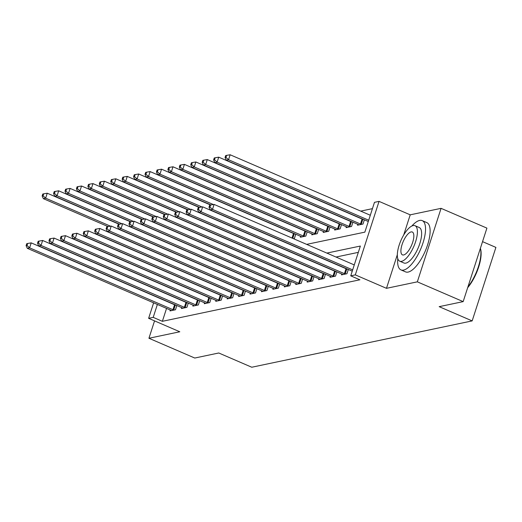 <?xml version="1.0" encoding="UTF-8"?>
<svg xmlns="http://www.w3.org/2000/svg" width="522" height="522" viewBox="0 0 522 522"><rect width="100%" height="100%" fill="white"/><g stroke="black" fill="none" stroke-linecap="round" stroke-linejoin="round"><path stroke-width="0.78" d="M306.655 244.368L364.852 232.14L374.476 202.34L379.05 201.381L355.306 274.879L350.738 275.838L360.363 246.045L326.857 253.085M397.327 254.729L386.476 288.327L417.339 281.841L463.171 301.618L486.909 228.121L441.077 208.343L410.214 214.829L379.05 201.381M482.543 241.64L495.9 247.402L472.162 320.899L251.767 367.234L218.77 352.989L194.765 358.04L148.933 338.263L179.796 331.77L148.633 318.322L153.638 302.832M372.434 208.65L360.715 211.116M349.616 213.452L349.283 213.518M338.184 215.854L337.851 215.919M326.752 218.255L326.42 218.327M315.321 220.656L314.994 220.728M303.889 223.064L303.563 223.129M292.457 225.465L292.131 225.53M281.025 227.866L280.699 227.938M417.339 281.841L441.077 208.343M154.551 320.873L148.933 338.263M190.582 260.302L190.908 260.237M202.014 257.901L202.34 257.829M213.446 255.499L213.772 255.428M224.878 253.092L225.204 253.026M236.309 250.69L236.636 250.619M247.741 248.289L248.067 248.218M259.173 245.888L259.499 245.816M270.605 243.48L270.931 243.415M282.03 241.079L282.363 241.007M293.462 238.678L294.401 238.482L295.772 234.228M300.633 236.329L300.346 237.229L305.827 236.075L307.204 231.827L305.67 231.331A2.147 0.502 17.9 0 1 304.92 231.05L161.559 169.187L159.954 174.152L157.67 174.635L301.024 236.499A2.147 0.502 17.9 0 1 301.644 236.805L301.833 236.916M312.065 233.928L311.771 234.828L317.259 233.673L318.635 229.426L317.095 228.93A2.147 0.502 17.9 0 1 316.345 228.649L172.991 166.786L171.386 171.751L169.102 172.227L312.456 234.097A2.147 0.502 17.9 0 1 313.076 234.404L313.259 234.515M323.496 231.52L323.203 232.427L328.69 231.272L330.067 227.024L328.527 226.528A2.147 0.502 17.9 0 1 327.777 226.248L184.423 164.378L182.817 169.35L180.527 169.826L323.888 231.69A2.147 0.502 17.9 0 1 324.508 232.003L324.691 232.114M334.928 229.119L334.635 230.019L340.122 228.871L341.499 224.617L339.959 224.127A2.147 0.502 17.9 0 1 339.209 223.84L195.854 161.977L194.249 166.942L191.959 167.425L335.32 229.288A2.147 0.502 17.9 0 1 335.94 229.602L336.122 229.706M346.36 226.718L346.066 227.618L351.554 226.463L352.924 222.215L351.391 221.72A2.147 0.502 17.9 0 1 350.64 221.439L207.28 159.575L205.681 164.541L203.391 165.024L346.752 226.887A2.147 0.502 17.9 0 1 347.371 227.194L347.554 227.305M357.792 224.316L357.498 225.217L362.986 224.062L364.356 219.814L362.823 219.318A2.147 0.502 17.9 0 1 362.072 219.038L218.711 157.174L217.113 162.14L214.823 162.616L358.183 224.486A2.147 0.502 17.9 0 1 358.803 224.793L358.986 224.904M166.544 308.404L162.368 321.317L359.899 279.792L350.738 275.838M358.32 252.354L336.018 257.039M324.919 259.375L324.586 259.441M313.487 261.776L313.161 261.848M302.055 264.178L301.729 264.249M290.623 266.585L290.297 266.651M279.192 268.987L278.865 269.058M267.76 271.388L267.434 271.46M256.328 273.796L256.002 273.861M244.896 276.197L244.57 276.262M233.471 278.598L233.138 278.67M222.039 280.999L221.706 281.071M210.607 283.407L210.275 283.472M199.176 285.808L198.849 285.873M187.744 288.209L187.418 288.281M176.312 290.61L175.986 290.682M170.283 310.016L169.989 310.923L175.477 309.768L176.854 305.52L175.314 305.024A2.147 0.502 -162.1 0 1 174.563 304.744L31.209 242.88L29.604 247.846L172.958 309.709A2.147 0.502 -162.1 0 0 173.709 309.99L173.989 310.081M181.715 307.615L181.421 308.515L186.909 307.367L188.279 303.112L186.745 302.623A2.147 0.502 -162.1 0 1 185.995 302.336L42.634 240.472L41.036 245.438L184.39 307.308A2.147 0.502 -162.1 0 0 185.14 307.588L185.421 307.673M193.147 305.213L192.853 306.114L198.34 304.959L199.711 300.711L198.177 300.215A2.147 0.502 -162.1 0 1 197.427 299.935L54.066 238.071L52.468 243.037L195.822 304.9A2.147 0.502 -162.1 0 0 196.572 305.181L196.853 305.272M204.578 302.812L204.285 303.713L209.772 302.558L211.142 298.31L209.609 297.814A2.147 0.502 -162.1 0 1 208.859 297.533L65.498 235.67L63.893 240.635L207.254 302.499A2.147 0.502 -162.1 0 0 208.004 302.78L208.285 302.871M216.01 300.404L215.716 301.311L221.204 300.157L222.574 295.909L221.041 295.413A2.147 0.502 -162.1 0 1 220.291 295.132L76.93 233.262L75.325 238.234L218.685 300.098A2.147 0.502 -162.1 0 0 219.436 300.378L219.716 300.47M227.435 298.003L227.148 298.904L232.636 297.755L234.006 293.501L232.473 293.005A2.147 0.502 -162.1 0 1 231.722 292.725L88.362 230.861L86.756 235.827L230.117 297.69A2.147 0.502 -162.1 0 0 230.868 297.977L231.148 298.062M238.867 295.602L238.58 296.503L244.068 295.348L245.438 291.1L243.904 290.604A2.147 0.502 -162.1 0 1 243.154 290.323L99.793 228.46L98.188 233.425L241.549 295.289A2.147 0.502 -162.1 0 0 242.299 295.569L242.58 295.661M250.299 293.201L250.012 294.101L255.499 292.946L256.87 288.699L255.336 288.203A2.147 0.502 -162.1 0 1 254.586 287.922L111.225 226.059L109.62 231.024L252.981 292.888A2.147 0.502 -162.1 0 0 253.731 293.168L254.012 293.26M261.731 290.793L261.444 291.694L266.925 290.545L268.301 286.291L266.768 285.802A2.147 0.502 -162.1 0 1 266.018 285.521L122.657 223.651L121.052 228.616L264.413 290.486A2.147 0.502 -162.1 0 0 265.163 290.767L265.437 290.858M273.163 288.392L272.869 289.292L278.356 288.137L279.733 283.89L278.193 283.394A2.147 0.502 -162.1 0 1 277.443 283.113L134.089 221.25L132.484 226.215L275.844 288.079A2.147 0.502 -162.1 0 0 276.595 288.359L276.869 288.451M284.594 285.991L284.301 286.891L289.788 285.736L291.165 281.488M296.026 283.59L295.733 284.49L301.22 283.335L302.597 279.087L301.057 278.591A2.147 0.502 -162.1 0 1 300.307 278.311L156.952 216.447L155.347 221.413L298.701 283.276A2.147 0.502 -162.1 0 0 299.452 283.557L299.732 283.648M307.458 281.182L307.164 282.082L312.652 280.934L314.022 276.68L312.489 276.19A2.147 0.502 -162.1 0 1 311.738 275.903L168.378 214.04L166.779 219.005L310.133 280.875A2.147 0.502 -162.1 0 0 310.884 281.156L311.164 281.247M318.89 278.781L318.596 279.681L324.084 278.526L325.454 274.278L323.921 273.782A2.147 0.502 -162.1 0 1 323.17 273.502L179.809 211.638L178.211 216.604L321.565 278.467A2.147 0.502 -162.1 0 0 322.315 278.748L322.596 278.839M330.322 276.379L330.028 277.28L335.516 276.125L336.886 271.877L335.352 271.381A2.147 0.502 -162.1 0 1 334.602 271.101L191.241 209.237L189.636 214.203L332.997 276.066A2.147 0.502 -162.1 0 0 333.747 276.347L334.028 276.438M341.747 273.972L341.46 274.879L346.947 273.724L348.318 269.476L346.784 268.98A2.147 0.502 -162.1 0 1 346.034 268.7L202.673 206.836L201.068 211.802L344.429 273.665A2.147 0.502 -162.1 0 0 345.179 273.946L345.46 274.037M386.476 288.327L355.306 274.879M162.368 321.317L153.207 317.363L148.633 318.322M463.171 301.618L439.165 306.662L472.162 320.899M169.487 273.208L169.813 273.137M180.912 270.801L181.245 270.735M192.344 268.399L192.677 268.328M203.776 265.998L204.109 265.926M215.208 263.59L215.534 263.525M226.639 261.189L226.966 261.124M238.071 258.788L238.397 258.716M249.503 256.387L249.829 256.315M260.935 253.979L261.261 253.914M272.367 251.578L272.693 251.513M283.798 249.177L284.125 249.105M295.23 246.775L295.556 246.704M157.376 304.45L153.207 317.363M315.751 255.421L315.425 255.486M304.319 257.822L303.993 257.894M292.888 260.224L292.561 260.295M281.456 262.631L281.13 262.697M270.024 265.032L269.698 265.098M258.592 267.434L258.266 267.505M247.167 269.835L246.834 269.907M235.735 272.243L235.402 272.308M224.303 274.644L223.971 274.709M212.872 277.045L212.545 277.117M201.44 279.446L201.114 279.518M190.008 281.854L189.682 281.919M178.576 284.255L178.25 284.32M167.144 286.656L166.818 286.728M410.214 214.829L403.682 235.044M27.013 245.47L27.653 243.48L26.739 243.676L26.1 245.66L27.013 245.47L29.604 247.846L27.314 248.322L170.674 310.185A2.147 0.502 -162.1 0 1 171.294 310.499L171.477 310.61M31.209 242.88L27.653 243.48M26.1 245.66L27.314 248.322M119.16 224.251L47.248 193.218L45.642 198.184L43.359 198.66L108.08 226.594M110.514 226.176L45.642 198.184L43.052 195.809L43.698 193.825L42.784 194.014L42.138 195.998L43.052 195.809M43.359 198.66L42.138 195.998M43.698 193.825L47.248 193.218M38.445 243.063L39.085 241.079L38.171 241.275L37.532 243.259L38.445 243.063L41.036 245.438L38.745 245.921L182.106 307.784A2.147 0.502 -162.1 0 1 182.726 308.097L182.909 308.202M42.634 240.472L39.085 241.079M37.532 243.259L38.745 245.921M49.877 240.662L50.517 238.678L49.603 238.867L48.964 240.857L49.877 240.662L52.468 243.037L50.177 243.52L193.538 305.383A2.147 0.502 -162.1 0 1 194.158 305.69L194.341 305.801M54.066 238.071L50.517 238.678M48.964 240.857L50.177 243.52M61.309 238.26L61.948 236.277L61.035 236.466L60.395 238.45L61.309 238.26L63.893 240.635L61.609 241.112L204.97 302.982A2.147 0.502 -162.1 0 1 205.59 303.289L205.772 303.399M65.498 235.67L61.948 236.277M60.395 238.45L61.609 241.112M130.591 221.85L58.679 190.811L57.074 195.783L54.79 196.259L119.512 224.192M121.946 223.775L57.074 195.783L54.484 193.408L55.13 191.417L54.21 191.613L53.57 193.597L54.484 193.408M54.79 196.259L53.57 193.597M55.13 191.417L58.679 190.811M142.023 219.442L70.111 188.409L68.506 193.375L66.216 193.858L130.944 221.785M133.378 221.374L68.506 193.375L65.916 191L66.562 189.016L65.641 189.205L65.002 191.196L65.916 191M66.216 193.858L65.002 191.196M66.562 189.016L70.111 188.409M153.455 217.041L81.543 186.008L79.938 190.974L77.647 191.457L142.369 219.384M144.809 218.966L79.938 190.974L77.347 188.599L77.987 186.615L77.073 186.804L76.434 188.794L77.347 188.599M77.647 191.457L76.434 188.794M77.987 186.615L81.543 186.008M72.741 235.859L73.38 233.869L72.467 234.065L71.827 236.048L72.741 235.859L75.325 238.234L73.041 238.711L216.402 300.574A2.147 0.502 -162.1 0 1 217.015 300.887L217.204 300.998M76.93 233.262L73.38 233.869M71.827 236.048L73.041 238.711M164.887 214.64L92.968 183.607L91.37 188.572L89.079 189.049L153.801 216.982M156.241 216.565L91.37 188.572L88.779 186.197L89.419 184.207L88.505 184.403L87.866 186.387L88.779 186.197M89.079 189.049L87.866 186.387M89.419 184.207L92.968 183.607M153.455 302.76A19.321 7.099 -66.7 0 0 153.311 303.843M397.771 258.631A26.837 9.859 -66.7 0 0 400.955 269.9A26.837 9.859 -66.7 0 0 403.571 270.096A26.837 9.859 -66.7 0 0 421.913 246.019A26.837 9.859 -66.7 0 0 422.22 220.623A26.837 9.859 -66.7 0 0 419.61 220.434A26.837 9.859 -66.7 0 0 411.838 226.033M400.955 269.9L405.542 271.877A26.837 9.859 -66.7 0 0 408.152 272.073A26.837 9.859 -66.7 0 0 426.5 247.996A26.837 9.859 -66.7 0 0 426.807 222.6L422.22 220.623M415.029 225.706L419.244 227.52A19.321 7.099 113.3 0 1 419.022 245.81A19.321 7.099 113.3 0 1 405.816 263.14A19.321 7.099 113.3 0 1 403.937 263.003L399.721 261.183A19.321 7.099 -66.7 0 0 401.601 261.32A19.321 7.099 -66.7 0 0 414.807 243.989A19.321 7.099 -66.7 0 0 415.029 225.706A19.321 7.099 -66.7 0 0 413.15 225.563A19.321 7.099 -66.7 0 0 399.937 242.9A19.321 7.099 -66.7 0 0 399.721 261.183M403.65 254.964A12.45 4.574 -66.7 0 0 412.165 243.794A12.45 4.574 -66.7 0 0 412.308 232.009A12.45 4.574 -66.7 0 0 411.095 231.925A12.45 4.574 -66.7 0 0 402.586 243.089A12.45 4.574 -66.7 0 0 402.442 254.873A12.45 4.574 -66.7 0 0 403.65 254.964M467.901 286.95A26.837 9.859 -66.7 0 0 480.377 248.335L480.527 248.805A26.191 9.624 113.3 0 1 467.666 287.694M84.172 233.451L84.812 231.468L83.898 231.657L83.259 233.647L84.172 233.451L86.756 235.827L84.473 236.309L227.833 298.173A2.147 0.502 -162.1 0 1 228.447 298.48L228.636 298.591M88.362 230.861L84.812 231.468M83.259 233.647L84.473 236.309M176.319 212.232L104.4 181.199L102.801 186.165L100.511 186.648L165.233 214.581M167.673 214.164L102.801 186.165L100.211 183.796L100.85 181.806L99.937 182.002L99.297 183.985L100.211 183.796M100.511 186.648L99.297 183.985M100.85 181.806L104.4 181.199M95.604 231.05L96.244 229.067L95.33 229.256L94.684 231.246L95.604 231.05L98.188 233.425L95.904 233.908L239.265 295.772A2.147 0.502 -162.1 0 1 239.879 296.078L240.068 296.189M99.793 228.46L96.244 229.067M94.684 231.246L95.904 233.908M187.744 209.831L115.832 178.798L114.227 183.764L111.943 184.246L176.664 212.173M179.105 211.762L114.227 183.764L111.643 181.388L112.282 179.405L111.369 179.594L110.729 181.584L111.643 181.388M111.943 184.246L110.729 181.584M112.282 179.405L115.832 178.798M107.03 228.649L107.676 226.659L106.762 226.855L106.116 228.838L107.03 228.649L109.62 231.024L107.336 231.5L250.69 293.371A2.147 0.502 -162.1 0 1 251.31 293.677L251.5 293.788M111.225 226.059L107.676 226.659M106.116 228.838L107.336 231.5M199.176 207.43L127.264 176.397L125.658 181.362L123.375 181.845L188.096 209.772M190.53 209.355L125.658 181.362L123.075 178.987L123.714 177.004L122.8 177.193L122.161 179.183L123.075 178.987M123.375 181.845L122.161 179.183M123.714 177.004L127.264 176.397M118.461 226.248L119.107 224.258L118.194 224.453L117.548 226.437L118.461 226.248L121.052 228.616L118.768 229.099L262.122 290.963A2.147 0.502 -162.1 0 1 262.742 291.276L262.931 291.387M122.657 223.651L119.107 224.258M117.548 226.437L118.768 229.099M210.607 205.029L138.695 173.996L137.09 178.961L134.806 179.438L199.528 207.371M201.962 206.953L137.09 178.961L134.506 176.586L135.146 174.596L134.232 174.792L133.586 176.775L134.506 176.586M134.806 179.438L133.586 176.775M135.146 174.596L138.695 173.996M129.893 223.84L130.539 221.857L129.619 222.046L128.98 224.036L129.893 223.84L132.484 226.215L130.2 226.698L273.554 288.562A2.147 0.502 -162.1 0 1 274.174 288.868L274.357 288.979M134.089 221.25L130.539 221.857M128.98 224.036L130.2 226.698M295.772 234.234L294.238 233.739A2.147 0.502 17.9 0 1 293.488 233.451L150.127 171.588L148.522 176.553L146.238 177.036L210.96 204.963M213.394 204.552L148.522 176.553L145.938 174.185L146.578 172.195L145.664 172.39L145.018 174.374L145.938 174.185M146.238 177.036L145.018 174.374M146.578 172.195L150.127 171.588M287.276 285.678L288.875 280.712L145.521 218.848L143.915 223.814L287.276 285.678A2.147 0.502 -162.1 0 0 288.027 285.958L288.301 286.049M141.325 221.439L141.971 219.455L141.051 219.645L140.411 221.635L141.325 221.439L143.915 223.814L141.625 224.297L284.986 286.16A2.147 0.502 -162.1 0 1 285.606 286.467L285.788 286.578M288.875 280.712A2.147 0.502 -162.1 0 0 289.625 280.993L291.159 281.488M145.521 218.848L141.971 219.455M140.411 221.635L141.625 224.297M304.339 236.388L304.065 236.296A2.147 0.502 17.9 0 1 303.315 236.016L159.954 174.152L157.363 171.777L158.009 169.794L157.096 169.983L156.45 171.973L157.363 171.777M157.67 174.635L156.45 171.973M158.009 169.794L161.559 169.187M152.757 219.038L153.396 217.048L152.483 217.243L151.843 219.227L152.757 219.038L155.347 221.413L153.057 221.889L296.418 283.753A2.147 0.502 -162.1 0 1 297.038 284.066L297.22 284.177M156.952 216.447L153.396 217.048M151.843 219.227L153.057 221.889M315.771 233.987L315.497 233.895A2.147 0.502 17.9 0 1 314.746 233.615L171.386 171.751L168.795 169.376L169.441 167.392L168.528 167.582L167.882 169.565L168.795 169.376M169.102 172.227L167.882 169.565M169.441 167.392L172.991 166.786M164.189 216.637L164.828 214.646L163.915 214.842L163.275 216.826L164.189 216.637L166.779 219.005L164.489 219.488L307.849 281.351A2.147 0.502 -162.1 0 1 308.469 281.665L308.652 281.769M168.378 214.04L164.828 214.646M163.275 216.826L164.489 219.488M327.203 231.585L326.929 231.494A2.147 0.502 17.9 0 1 326.178 231.213L182.817 169.35L180.227 166.975L180.873 164.985L179.953 165.18L179.314 167.164L180.227 166.975M180.527 169.826L179.314 167.164M180.873 164.985L184.423 164.378M175.62 214.229L176.26 212.245L175.346 212.434L174.707 214.425L175.62 214.229L178.211 216.604L175.921 217.087L319.281 278.95A2.147 0.502 -162.1 0 1 319.901 279.257L320.084 279.368M179.809 211.638L176.26 212.245M174.707 214.425L175.921 217.087M338.634 229.178L338.354 229.093A2.147 0.502 17.9 0 1 337.603 228.806L194.249 166.942L191.659 164.567L192.298 162.583L191.385 162.773L190.745 164.763L191.659 164.567M191.959 167.425L190.745 164.763M192.298 162.583L195.854 161.977M187.052 211.828L187.692 209.844L186.778 210.033L186.139 212.017L187.052 211.828L189.636 214.203L187.352 214.686L330.713 276.549A2.147 0.502 -162.1 0 1 331.333 276.856L331.516 276.967M191.241 209.237L187.692 209.844M186.139 212.017L187.352 214.686M350.066 226.776L349.786 226.685A2.147 0.502 17.9 0 1 349.035 226.404L205.681 164.541L203.091 162.166L203.73 160.182L202.817 160.371L202.177 162.362L203.091 162.166M203.391 165.024L202.177 162.362M203.73 160.182L207.28 159.575M198.484 209.426L199.123 207.436L198.21 207.632L197.57 209.616L198.484 209.426L201.068 211.802L198.784 212.278L342.145 274.141A2.147 0.502 -162.1 0 1 342.758 274.455L342.947 274.565M202.673 206.836L199.123 207.436M197.57 209.616L198.784 212.278M361.498 224.375L361.217 224.284A2.147 0.502 17.9 0 1 360.467 224.003L217.113 162.14L214.522 159.765L215.162 157.774L214.248 157.97L213.609 159.954L214.522 159.765M214.823 162.616L213.609 159.954M215.162 157.774L218.711 157.174M354.262 264.915L214.105 204.428L212.5 209.394L352.663 269.881M209.916 207.019L210.555 205.035L209.642 205.231L208.996 207.214L209.916 207.019L212.5 209.394L210.216 209.877L352.246 271.166M214.105 204.428L210.555 205.035M208.996 207.214L210.216 209.877M370.307 215.253L230.143 154.766L228.538 159.739L226.254 160.215L368.284 221.504M368.702 220.219L228.538 159.739L225.954 157.363L226.594 155.373L225.68 155.569L225.041 157.553L225.954 157.363M226.254 160.215L225.041 157.553M226.594 155.373L230.143 154.766M172.958 309.709L174.563 304.744M173.709 309.99L175.314 305.024M184.39 307.308L185.995 302.336M185.14 307.588L186.745 302.623M195.822 304.9L197.427 299.935M196.572 305.181L198.177 300.215M207.254 302.499L208.859 297.533M208.004 302.78L209.609 297.814M218.685 300.098L220.291 295.132M219.436 300.378L221.041 295.413M230.117 297.69L231.722 292.725M230.868 297.977L232.473 293.005M241.549 295.289L243.154 290.323M242.299 295.569L243.904 290.604M252.981 292.888L254.586 287.922M253.731 293.168L255.336 288.203M264.413 290.486L266.018 285.521M265.163 290.767L266.768 285.802M275.844 288.079L277.443 283.113M276.595 288.359L278.193 283.394M294.238 233.739L292.744 238.365M293.488 233.451L292 238.045M288.027 285.958L289.625 280.993M305.67 231.331L304.065 236.296M304.92 231.05L303.315 236.016M298.701 283.276L300.307 278.311M299.452 283.557L301.057 278.591M317.095 228.93L315.497 233.895M316.345 228.649L314.746 233.615M310.133 280.875L311.738 275.903M310.884 281.156L312.489 276.19M328.527 226.528L326.929 231.494M327.777 226.248L326.178 231.213M321.565 278.467L323.17 273.502M322.315 278.748L323.921 273.782M339.959 224.127L338.354 229.093M339.209 223.84L337.603 228.806M332.997 276.066L334.602 271.101M333.747 276.347L335.352 271.381M351.391 221.72L349.786 226.685M350.64 221.439L349.035 226.404M344.429 273.665L346.034 268.7M345.179 273.946L346.784 268.98M362.823 219.318L361.217 224.284M362.072 219.038L360.467 224.003"/></g></svg>
